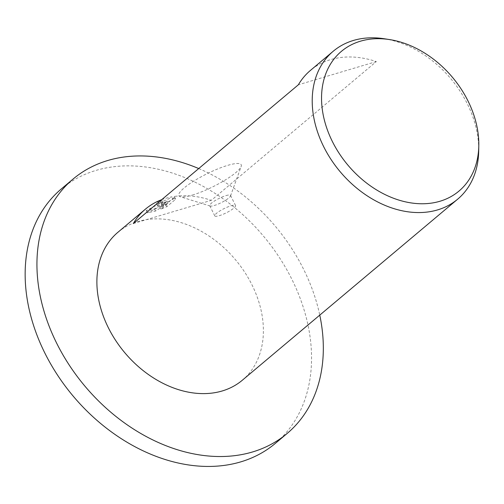 <?xml version="1.0" encoding="UTF-8"?>
<svg xmlns="http://www.w3.org/2000/svg" width="504" height="504" viewBox="0 0 504 504"><rect width="100%" height="100%" fill="white"/><g stroke="black" fill="none" stroke-linecap="round" stroke-linejoin="round"><path stroke-width="0.38" stroke-dasharray="2.52 1.89" d="M198.727 168.556A166.244 124.318 -130.1 0 1 319.763 315.126M61.362 188.906A166.244 124.318 -130.1 0 1 96.006 170.409A166.244 124.318 -130.1 0 1 279.071 257.04A166.244 124.318 -130.1 0 1 275.335 443.394M384.193 38.745A96.655 72.28 -130.1 0 1 478.699 151.15M226.025 195.602A11.598 2.381 -26.4 0 1 230.517 195.401A11.598 2.381 -26.4 0 1 230.511 195.962A11.598 2.381 -26.4 0 1 214.238 205.512A11.598 2.381 -26.4 0 1 210.193 206.048A11.598 2.381 -26.4 0 1 209.74 205.714A11.598 2.381 -26.4 0 1 214.792 200.794A11.598 2.381 -26.4 0 1 226.025 195.602M192.352 195.086A34.795 7.138 153.6 0 0 241.177 166.433A34.795 7.138 153.6 0 0 227.72 165.356A34.795 7.138 153.6 0 0 191.281 182.7A34.795 7.138 153.6 0 0 180.224 196.692A34.795 7.138 153.6 0 0 192.352 195.086M231.071 205.771A11.598 2.381 -26.4 0 1 235.563 205.569A11.598 2.381 -26.4 0 1 230.511 210.483A11.598 2.381 -26.4 0 1 219.284 215.681A11.598 2.381 -26.4 0 1 214.786 215.882A11.598 2.381 -26.4 0 1 219.838 210.962A11.598 2.381 -26.4 0 1 231.071 205.771M174.277 196.459L175.575 199.307L166.856 206.64L160.996 209.116L168.065 203.175L155.478 211.063L147.269 212.82L165.268 204.082L157.45 205.626L159.346 203.251A94.235 70.472 -130.1 0 1 162.578 201.909L161.526 199.786A96.655 72.28 49.9 0 0 158.287 201.121L156.398 203.496L159.692 203.333L164.216 201.965L158.64 204.214L146.179 210.559L152.17 209.658L154.426 208.946L167.007 201.046L159.944 206.993L165.791 204.504L174.51 197.171L174.277 196.459A96.655 72.28 -130.1 0 1 211.289 200.34L376.324 61.583A96.655 72.28 49.9 0 0 330.618 59.623A96.655 72.28 49.9 0 0 310.477 70.377M161.708 199.678A96.655 72.28 -130.1 0 1 165.583 198.381A96.655 72.28 -130.1 0 1 172.028 196.837L167.851 199.332L163.076 201.115L160.411 201.291L161.526 199.786M117.936 232.262A96.655 72.28 -130.1 0 1 138.077 221.508A96.655 72.28 -130.1 0 1 244.509 271.87A96.655 72.28 -130.1 0 1 242.342 380.218M162.578 201.909L161.463 203.408L162.42 203.591L166.408 202.488L171.215 200.264L173.086 198.96L172.028 196.837M175.575 199.307L174.51 197.171M175.335 198.595A94.235 70.472 49.9 0 0 173.086 198.96M159.346 203.251L158.287 201.121M165.268 204.082L164.216 201.965M166.856 206.64L165.791 204.504M160.996 209.116L159.944 206.993M168.065 203.175L167.007 201.046M155.478 211.063L154.426 208.946M147.237 212.694L146.179 210.559M133.333 223.537L211.289 200.34M376.324 61.583L298.368 84.779M230.511 195.962L241.177 166.433M230.517 195.401L235.563 205.569M174.378 196.623L175.436 198.759M160.411 201.291L161.463 203.408M156.398 203.496L157.45 205.626M146.204 210.685L147.269 212.82M209.74 205.714L214.786 215.882M210.193 206.048L180.224 196.692"/><path stroke-width="0.76" d="M319.763 315.126A166.244 124.318 -130.1 0 1 287.123 433.484A166.244 124.318 -130.1 0 1 252.485 451.981A166.244 124.318 -130.1 0 1 69.42 365.356A166.244 124.318 -130.1 0 1 73.149 178.996A166.244 124.318 -130.1 0 1 107.793 160.499A166.244 124.318 -130.1 0 1 198.727 168.556M287.123 433.484L275.335 443.394A166.244 124.318 -130.1 0 1 240.698 461.891A166.244 124.318 -130.1 0 1 57.632 375.266A166.244 124.318 -130.1 0 1 61.362 188.906L73.149 178.996M360.454 41.189A91.3 68.273 -130.1 0 1 389.529 39.57A91.3 68.273 -130.1 0 1 478.8 145.744A91.3 68.273 -130.1 0 1 439.916 201.266A91.3 68.273 -130.1 0 1 332.331 141.422A91.3 68.273 -130.1 0 1 360.454 41.189M478.8 145.744L478.699 151.15A96.655 72.28 -130.1 0 1 457.67 199.174A96.655 72.28 -130.1 0 1 437.529 209.922A96.655 72.28 -130.1 0 1 331.096 159.56A96.655 72.28 -130.1 0 1 333.27 51.213A96.655 72.28 -130.1 0 1 353.405 40.459A96.655 72.28 -130.1 0 1 384.193 38.745L389.529 39.57M457.67 199.174L242.342 380.218A96.655 72.28 -130.1 0 1 222.201 390.972A96.655 72.28 -130.1 0 1 115.769 340.609A96.655 72.28 -130.1 0 1 117.936 232.262L145.442 209.135A96.655 72.28 -130.1 0 1 161.708 199.678M333.27 51.213L310.477 70.377A96.655 72.28 49.9 0 0 298.368 84.779L133.333 223.537A96.655 72.28 -130.1 0 1 145.442 209.135"/></g></svg>
